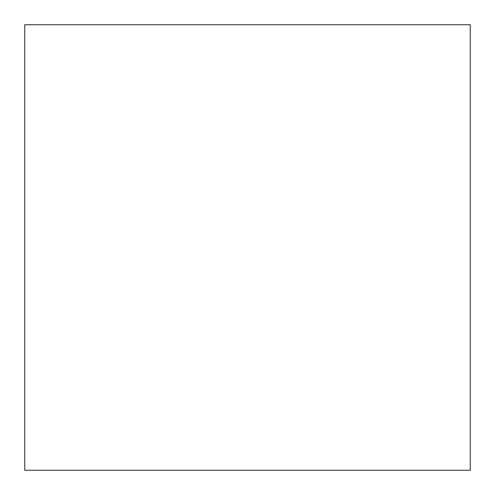 <?xml version="1.0" encoding="UTF-8"?>
<svg xmlns="http://www.w3.org/2000/svg" width="495" height="495" viewBox="0 0 495 495"><rect width="100%" height="100%" fill="white"/><g stroke="black" fill="none" stroke-linecap="round" stroke-linejoin="round"><path stroke-width="0.74" d="M470.25 24.75L470.25 470.25L470.25 24.75L470.25 470.25L470.25 24.75L24.75 24.75L24.75 470.25L24.75 24.75L470.25 24.75M470.25 470.25L24.75 470.25L470.25 470.25"/></g></svg>
